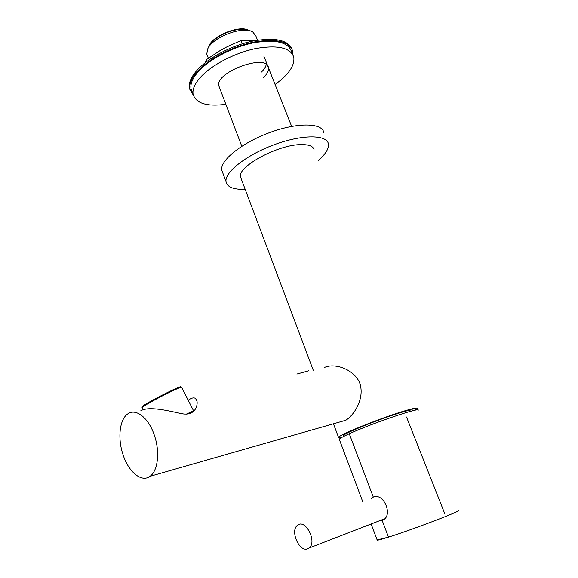 <?xml version="1.0" encoding="UTF-8"?>
<svg xmlns="http://www.w3.org/2000/svg" width="578" height="578" viewBox="0 0 578 578"><rect width="100%" height="100%" fill="white"/><g stroke="black" fill="none" stroke-linecap="round" stroke-linejoin="round"><path stroke-width="0.87" d="M371.394 498.33L373.309 497.094C384.269 492.319 393.705 516.927 382.101 520.272L388.495 537.114C413.017 529.434 463.672 510.056 458.079 510.562C463.672 510.056 413.017 529.434 388.495 537.114C380.281 539.707 376.495 540.64 377.131 539.903L388.495 537.114L382.101 520.272L380.013 520.532M418.096 410.394C422.106 406.341 372.015 423.262 349.271 433.753L373.309 497.094L349.271 433.753C343.166 436.527 339.828 438.362 339.243 439.251L339.402 439.663M406.522 417.005L444.966 514.189M318.297 160.395C325.573 154.138 328.954 148.712 328.434 144.117C327.3 134.551 302.619 134.248 274.695 144.529C246.755 154.687 224.531 172.165 226.012 181.593C227.089 187.135 233.469 189.7 245.151 189.288M323.803 132.637C322.546 122.803 297.829 122.211 269.998 132.456C242.153 142.585 220.102 160.287 221.699 170.004L222.79 172.916M241.236 178.869L240.484 176.875C237.414 166.71 277.519 144.796 300.596 144.594C308.869 144.399 313.377 146.176 314.121 149.926M415.141 410.221L417.359 408.545C417.764 407.526 413.949 408.184 405.922 410.51C383.59 416.897 338.412 435.003 338.542 437.387C338.238 437.958 339.199 438.037 341.439 437.625M343.397 436.065L343.26 435.689C343.18 433.572 382.795 417.699 402.461 412.063C409.578 409.997 412.959 409.419 412.598 410.315M249.27 30.713C240.73 23.98 210.349 36.371 208.651 47.23M248.28 30.518C239.285 25.735 214.243 35.46 209.684 45.481L208.521 47.454M257.513 40.099L255.902 36.031L252.918 32.108C243.829 25.483 213.217 36.681 207.849 48.603L206.743 54.014L207.43 55.813M291.587 51.81C288.408 42.187 275.894 39.152 254.031 42.707C233.519 46.746 210.58 58.551 199.2 70.675C192.944 77.438 190.22 83.42 191.015 88.615L192.344 92.177M261.429 72.062C264.146 69.403 265.757 66.882 266.248 64.498M275.077 84.489C288.567 74.721 294.802 65.654 293.797 57.287C290.669 47.779 278.163 44.824 256.285 48.429C235.766 52.519 212.769 64.303 201.332 76.354C195.053 83.08 192.301 89.012 193.074 94.149C195.819 103.404 206.743 106.793 225.846 104.3M263.554 77.466C267.267 73.84 268.893 70.581 268.43 67.698C267.101 53.003 214.843 72.12 218.838 85.847L219.474 87.531M292.02 49.079C287.793 39.846 274.637 37.194 252.557 41.11C231.857 45.467 209.113 57.352 197.727 69.512C191.354 76.441 188.573 82.56 189.396 87.878L190.119 90.327M292.952 54.896L292.771 51.305C289.52 41.457 276.703 38.35 254.306 41.992C233.288 46.132 209.792 58.233 198.153 70.646C191.773 77.568 188.992 83.68 189.801 88.983L193.298 95.175M206.823 61.499L206.173 59.794L205.508 62.503M257.961 40.12L241.019 40.482L226.482 47.078L219.568 50.915L206.173 59.794M242.312 43.791L241.019 40.482M122.861 454.135C128.222 471.655 141.393 482.919 149.962 476.33C157.866 471.092 160.113 452.083 154.514 435.733C148.922 418.176 136.112 407.974 128.027 413.732C119.725 418.783 117.428 437.748 122.861 454.135M339.308 422.106L345.839 420.242C355.412 414.101 365.354 396.421 359.278 381.87C352.269 368.034 333.325 362.847 324.099 367.666M140.844 410.705C149.037 406.139 166.84 410.445 180.632 413.429C197.56 417.562 199.099 400.72 195.639 398.61C194.345 397.462 192.358 397.678 189.663 399.254L188.204 400.243M308.825 370.736L296.882 374.045M186.34 414.115L194.909 410.257M383.994 519.21L382.723 519.485M307.575 548.847C299.043 552.33 289.809 530.293 297.583 525.221C305.437 518.365 317.539 542.092 309.078 548.031L307.575 548.847M143.214 406.717C134.595 408.812 187.149 381.69 180.329 387.549M142.39 407.88L142.231 407.562C143.763 404.802 185.401 383.749 181.738 387.556L193.565 410.763M339.243 439.251L362.681 501.509M371.134 523.979L377.224 540.155M226.012 181.593L221.699 170.004M240.484 176.875L313.254 370.216M333.427 423.79L338.542 437.387M343.26 435.689L343.556 436.484M291.644 126.38L263.879 56.196M241.785 146.248L218.838 85.847M208.347 58.233L206.743 54.014M191.015 88.615L193.074 94.149M189.396 87.878L189.801 88.983M149.962 476.33L345.839 420.242M196.946 401.175L195.639 398.61M143.257 409.614L142.231 407.562C141.711 407.136 142 406.883 143.098 406.796M384.442 518.82L309.078 548.031"/></g></svg>
